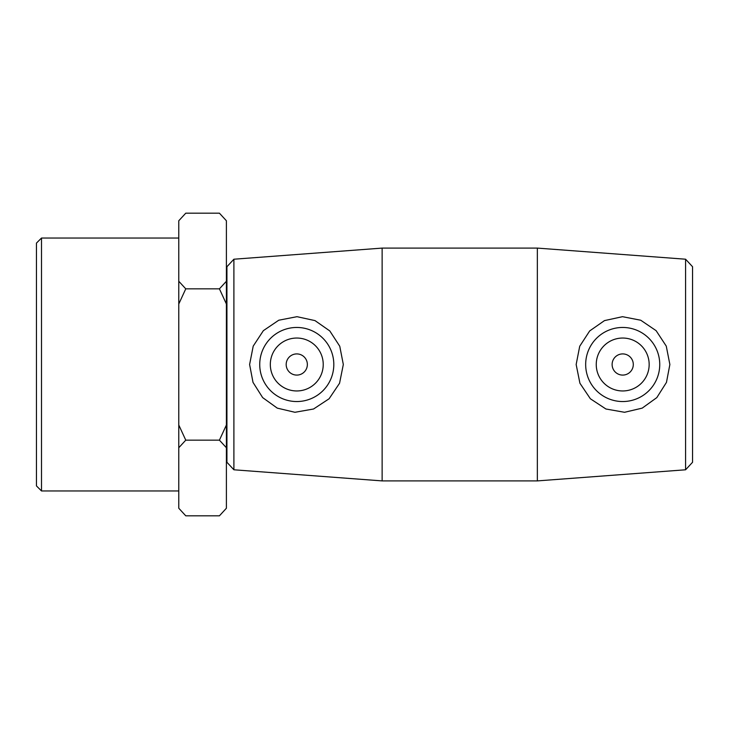 <?xml version="1.0" encoding="UTF-8"?>
<svg xmlns="http://www.w3.org/2000/svg" width="729" height="729" viewBox="0 0 729 729"><rect width="100%" height="100%" fill="white"/><g stroke="black" fill="none" stroke-linecap="round" stroke-linejoin="round"><path stroke-width="1.09" d="M185.767 515.822L178.778 508.241L185.767 515.822L219.42 515.822L226.4 508.241L226.4 424.998L219.42 440.161L185.767 440.161L178.778 424.998L178.778 304.002L185.767 288.839L178.778 281.257L178.778 220.759L185.767 213.178L219.42 213.178L226.4 220.759L226.4 281.257L219.42 288.839L226.4 304.002L226.4 424.998M219.42 288.839L185.767 288.839M219.42 440.161L226.4 447.743M178.778 508.241L178.778 447.743L185.767 440.161M185.767 213.178L178.778 220.759M178.778 281.257L178.778 304.002M178.778 424.998L178.778 447.743M226.4 220.759L219.42 213.178M226.4 304.002L226.4 281.257M219.42 515.822L226.4 508.241M685.588 364.5L685.588 469.786L537.346 480.903L537.346 248.097L685.588 259.214L685.588 364.5M685.588 469.786L692.55 462.277L692.55 266.723L685.588 259.214M576.156 364.5L579.719 346.248L589.688 330.93L604.487 320.605L622.493 316.687L640.718 320.222L656.118 330.665L666.27 346.129L669.869 364.5L666.47 382.37L656.82 397.606L642.203 408.131L624.553 412.286L605.936 409.005L590.381 398.772L579.919 383.244L576.156 364.5M233.9 259.214L226.929 266.723L226.929 462.277L233.9 469.786L233.9 259.214L382.133 248.097L382.133 480.903L537.346 480.903M343.323 364.5L339.559 383.244L329.098 398.772L313.543 409.005L294.935 412.286L277.275 408.131L262.659 397.606L253.009 382.37L249.61 364.5L253.209 346.129L263.36 330.665L278.76 320.222L296.985 316.687L315.001 320.605L329.79 330.93L339.76 346.248L343.323 364.5M41.507 238.037L36.45 243.094L36.45 485.906L41.507 490.963L41.507 238.037L178.778 238.037M612.123 364.5A10.58 10.58 0 0 1 627.997 355.333A10.58 10.58 0 0 1 627.997 373.667A10.58 10.58 0 0 1 612.123 364.5M596.249 364.5A26.454 26.454 0 0 1 635.934 341.591A26.454 26.454 0 0 1 635.934 387.409A26.454 26.454 0 0 1 596.249 364.5M307.356 364.5A10.58 10.58 0 0 1 291.482 373.667A10.58 10.58 0 0 1 291.482 355.333A10.58 10.58 0 0 1 307.356 364.5M323.229 364.5A26.454 26.454 0 0 1 283.545 387.409A26.454 26.454 0 0 1 283.545 341.591A26.454 26.454 0 0 1 323.229 364.5M259.734 364.5A37.042 37.042 0 0 1 296.776 327.458A37.042 37.042 0 0 1 333.809 364.5A37.042 37.042 0 0 1 296.776 401.542A37.042 37.042 0 0 1 259.734 364.5M585.669 364.5A37.042 37.042 0 0 0 622.703 401.542A37.042 37.042 0 0 0 659.745 364.5A37.042 37.042 0 0 0 622.712 327.458A37.042 37.042 0 0 0 585.669 364.5M233.9 469.786L382.133 480.903M41.507 490.963L178.778 490.963M226.4 449.155L226.929 449.155M226.4 279.845L226.929 279.845M382.133 248.097L537.346 248.097"/></g></svg>
